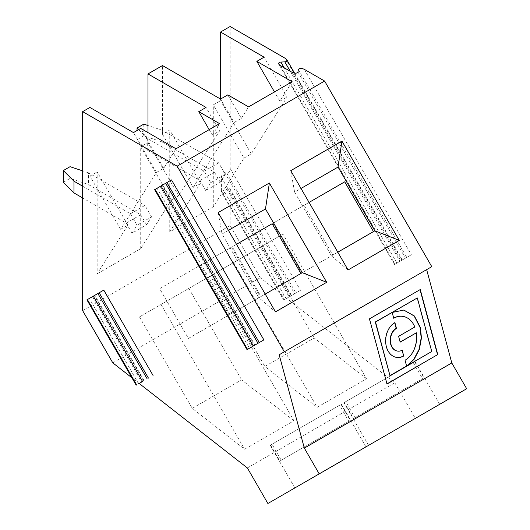 <?xml version="1.0" encoding="UTF-8"?>
<svg xmlns="http://www.w3.org/2000/svg" width="530" height="530" viewBox="0 0 530 530"><rect width="100%" height="100%" fill="white"/><g stroke="black" fill="none" stroke-linecap="round" stroke-linejoin="round"><path stroke-width="0.4" stroke-dasharray="2.65 1.99" d="M406.861 365.7L431.48 351.483L417.044 297.9M406.603 366.044L405.046 360.261M389.722 375.598L406.331 366.005M392.167 312.468L393.459 318.219A23.148 17.159 -81.4 0 1 393.684 318.093M403.688 310.043L391.895 312.428M127.882 225.111L97.175 171.925L97.175 273.811L127.882 225.111L120.621 229.298L156.469 172.442L133.461 132.586M97.175 273.811L140.715 248.669L171.428 199.969L140.715 146.784L147.976 142.59L147.976 132.586M140.715 248.669L140.715 146.784M120.621 229.298L89.914 176.112L89.914 107.451M171.428 199.969L178.683 195.782L219.579 130.917L206.031 107.451M178.683 195.782L147.976 142.59M144.094 380.619L94.83 295.29L86.92 299.854M92.405 296.687L141.669 382.017L138.608 383.786L89.345 298.456M394.983 264.212L411.353 254.758L394.492 264.49L394.983 264.212L280.257 65.501M188.408 338.438L229.046 314.979L200.314 265.205L159.669 288.665L188.408 338.438L265.232 294.084M348.064 269.962L331.429 255.864L294.627 192.125L301.007 188.448M331.429 255.864L332.82 255.062L304.087 205.289L309.07 202.414L272.884 223.302L301.623 273.076L260.979 296.542L232.246 246.768L272.884 223.302M218.168 212.57L222.057 234.028L258.859 297.767L275.494 311.865M282.947 234.081L212.046 275.017L282.947 234.081L366.528 378.837L317.178 407.332L264.841 366.462L314.191 337.968L366.528 378.837M402.727 316.357A23.148 17.159 -81.4 0 1 414.546 326.964L398.335 336.325L400.124 341.989M112.791 362.851L260.256 277.713L230.126 225.522L230.126 190.204L291.069 295.76L300.51 290.314L283.649 300.046L221.818 192.946L221.421 191.125L284.14 299.761M82.66 310.666L230.126 225.522M209.165 129.631L212.325 135.104L219.579 130.917M162.2 141.974L214.451 172.144L199.936 180.525L147.684 150.354L137.058 139.728L143.796 135.839L162.2 141.974L162.2 130.241L218.658 162.843L225.276 174.297L220.275 182.227L205.759 190.608L210.761 182.678L225.276 174.297M171.515 179.909L162.081 185.361L254.446 345.348M154.661 189.641L162.081 185.361M397.454 351.079A11.971 8.877 98.6 0 0 402.045 350.085L402.091 350.25M396.493 357.392A18.358 13.608 -81.4 0 1 396.36 357.372A18.358 13.608 -81.4 0 1 385.409 342.049A18.358 13.608 -81.4 0 1 394.631 322.565L394.678 322.737M373.464 231.597L301.623 273.076M304.087 205.289L232.246 246.768M210.377 275.984L139.476 316.92L210.377 275.984L293.951 420.74L244.602 449.228L192.271 408.358L241.62 379.871L293.951 420.74M294.627 192.125L290.738 170.673M337.802 252.187L260.979 296.542M188.826 288.426L241.62 379.871M267.889 503.5L415.354 418.362L394.83 382.806L260.256 277.713M466.672 388.735L415.354 418.362M353.523 418.508L422.516 378.672L353.523 418.508L344.288 402.508L343.963 402.694L415.069 361.639L344.288 402.508M160.146 186.474L252.512 346.461L249.451 348.23L157.079 188.243M258.859 297.767L260.25 296.959L231.511 247.185L159.669 288.665M82.66 186.222L130.413 213.789L137.025 225.243L151.54 216.869L146.538 224.799L132.023 233.173L137.025 225.243M132.023 233.173L126.206 223.09L82.66 197.955M420.045 289.671L369.205 318.828L386.767 383.998M200.453 183.208L169.746 130.022L162.491 134.216L193.198 187.401L200.453 183.208L169.746 231.908L213.292 206.773L243.999 158.072L213.292 104.88L220.546 100.693L220.546 99.07L234.094 122.536L241.355 118.342L227.807 94.877M213.292 206.773L213.292 104.88M233.597 262.575L317.178 407.332M212.046 275.017L264.841 366.462M130.413 213.789L144.928 205.408L151.54 216.869M247.364 467.95L394.83 382.806M431.778 266.669L426.65 269.631M138.655 129.592L147.684 138.621L204.143 171.223L210.761 182.678M147.684 138.621L147.684 150.354M199.936 180.525L205.759 190.608M228.43 230.345L222.057 234.028M416.11 332.76A23.148 17.159 -81.4 0 1 404.774 360.221M243.999 158.072L251.253 153.879L287.101 97.023L264.092 57.167M251.253 153.879L220.546 100.693M300.894 273.5L229.046 314.979M169.746 231.908L169.746 130.022M143.796 124.113L143.796 135.839M137.058 139.728L137.058 130.512M212.325 135.104L219.552 123.636M292.129 81.739L279.847 101.217L274.48 91.922M221.421 191.125L221.421 177.543C221.792 174.284 222.885 172.628 224.687 172.575L226.86 173.37C228.662 173.323 229.748 171.667 230.126 168.407L230.126 26.5M230.126 190.204L229.728 188.382C228.933 187.302 227.98 187.514 226.86 189.011L224.687 192.317C223.567 193.821 222.613 194.026 221.818 192.946M89.914 176.112L97.175 171.925M162.491 134.216L162.491 65.548M261.396 246.529L314.191 337.968M241.355 118.342L248.583 106.874M193.198 187.401L234.094 122.536M279.847 101.217L287.101 97.023M156.469 172.442L163.73 168.255L176.013 148.778M163.73 168.255L140.715 128.399M139.476 316.92L192.271 408.358M139.178 383.455L131.91 377.784M103.781 290.122L94.34 295.574L143.603 380.898M231.511 247.185L200.314 265.205M161.027 304.472L244.602 449.228M204.143 171.223L218.658 162.843M214.451 172.144L220.275 182.227M162.2 130.241L147.976 125.504M126.206 223.09L140.715 214.716L88.464 184.546L88.464 172.813L144.928 205.408M88.464 172.813L82.66 170.879M140.715 214.716L146.538 224.799M63.328 182.3L70.059 178.411L88.464 184.546M70.059 166.678L70.059 178.411M94.83 295.29L94.34 295.574M226.86 189.011L289.142 296.88L283.649 300.046M289.142 296.88L291.069 295.76M414.745 361.831L423.98 377.824L354.994 417.66L345.759 401.66M413.281 362.679L422.516 378.672M423.98 377.824L354.994 417.66M270.552 445.074L279.794 461.074L348.78 421.244L339.544 405.245L270.552 445.074L272.022 444.233L281.258 460.225L350.25 420.396L281.258 460.225M272.022 444.233L339.544 405.245M341.015 404.397L350.25 420.396M279.794 461.074L348.78 421.244M292.023 72.292L400.865 260.813M297.959 71.947L405.463 258.156M298.357 69.662L406.755 257.414M230.126 168.407L300.51 290.314M285.412 58.419L401.912 260.21M304.286 69.317L411.353 254.758M224.687 192.317L286.074 298.648M224.687 172.575L294.62 293.713M226.86 173.37L295.912 292.964M221.421 177.543L290.023 296.369M284.12 67.727L396.917 263.092M290.255 71.272L399.984 261.323M439.701 404.304L415.069 361.639M368.595 445.359L343.963 402.694M365.965 446.876L341.333 404.211M294.859 487.925L270.227 445.266M294.567 73.147L402.402 259.925M229.728 188.382L291.56 295.482M394.492 264.49L278.879 64.243M254.937 345.063L162.564 185.076"/><path stroke-width="0.79" d="M403.688 310.043L414.162 315.993L420.085 327.507L421.184 337.928L419.078 349.376L413.837 359.28L407.133 365.74L431.758 351.529L417.315 297.94L375.558 322.055L389.994 375.637L406.603 366.044L405.046 360.261A23.148 17.159 -81.4 0 0 416.381 332.8L400.124 341.989M389.994 375.637L375.28 322.008L417.315 297.94M407.133 365.74L414.109 359.327L419.349 349.416L421.463 337.968L420.363 327.547L414.387 315.979L403.827 310.063L392.167 312.468L393.73 318.265A23.148 17.159 -81.4 0 1 402.866 316.377A23.148 17.159 -81.4 0 1 414.818 327.01L398.606 336.365L400.17 342.161L416.381 332.8M131.91 377.784L112.791 362.851L82.66 310.666L82.66 111.638L89.914 107.451L133.461 132.586L140.715 128.399L176.013 148.778L219.552 123.636L198.776 111.638L206.031 107.451L147.976 73.928L162.491 65.548L220.546 99.07L227.807 94.877L248.583 106.874L292.129 81.739L256.831 61.361L264.092 57.167L220.546 32.032L230.126 26.5L285.412 58.419L286.79 59.678L294.567 73.147M147.976 132.586L147.976 73.928M82.66 111.638L177.146 166.188L324.612 81.05L304.286 69.317C301.279 68.012 299.298 68.125 298.357 69.662L297.959 71.947C297.012 73.478 295.031 73.597 292.023 72.292L280.257 65.501L278.879 64.243C278.343 63.01 278.999 62.288 280.86 62.076L284.12 67.727M301.007 188.448L338.06 167.056L374.856 230.795L399.275 240.401L341.949 141.106L290.738 170.673L348.064 269.962L399.275 240.401M344.725 181.823L309.07 202.414L344.725 181.823L373.464 231.597L374.856 230.795M265.484 208.952L269.373 183.009L218.168 212.57L275.494 311.865L326.699 282.298L302.285 272.692L265.484 208.952L228.43 230.345M393.684 318.093A23.148 17.159 -81.4 0 1 402.595 316.337A23.148 17.159 -81.4 0 1 402.727 316.357M209.165 129.631L198.776 111.638M249.451 348.23L247.026 349.628L154.661 189.641L166.917 182.565L259.289 342.552L263.887 339.896L252.512 346.461M247.026 349.628L259.289 342.552M263.887 339.896L171.515 179.909L166.917 182.565M402.091 350.25L403.602 355.875A18.358 13.608 -81.4 0 1 396.493 357.392M394.678 322.737L396.188 328.361A11.971 8.877 98.6 0 0 390.179 341.062A11.971 8.877 98.6 0 0 397.321 351.059A11.971 8.877 98.6 0 0 397.454 351.079M341.949 141.106L338.06 167.056M373.464 231.597L337.802 252.187M319.206 473.873L466.672 388.735L451.792 362.957L426.65 269.631L279.177 354.769L304.326 448.095L319.206 473.873L267.889 503.5L247.364 467.95L139.178 383.455M383.621 436.68L439.701 404.304L383.621 436.68M309.891 479.252L365.965 446.876L309.891 479.252M386.993 383.866L437.555 354.669L420.045 289.671M437.833 354.716L420.27 289.539L369.476 318.868L387.039 384.038L437.555 354.669M138.608 383.786L141.669 382.017M286.79 59.678C287.326 60.904 286.67 61.626 284.809 61.844L280.86 62.076M403.873 355.915A18.358 13.608 -81.4 0 1 396.632 357.412A18.358 13.608 -81.4 0 1 385.681 342.089A18.358 13.608 -81.4 0 1 394.903 322.604L396.46 328.401A11.971 8.877 98.6 0 0 390.451 341.108A11.971 8.877 98.6 0 0 397.593 351.099A11.971 8.877 98.6 0 0 402.316 350.125L403.602 355.875M265.232 294.084L302.285 272.692M73.955 181.194L73.955 192.927L63.328 182.3L63.328 170.567L73.955 181.194L82.66 186.222M82.66 197.955L73.955 192.927M136.184 385.184L86.92 299.854L99.176 292.779L148.446 378.109M177.146 166.188L284.312 351.807L431.778 266.669L324.612 81.05M284.312 351.807L279.177 354.769M220.546 99.07L220.546 32.032M137.058 130.512L137.058 128.002L143.796 124.113L147.976 125.504M274.48 91.922L256.831 61.361M326.699 282.298L269.373 183.009M300.894 273.5L272.155 223.726L236.493 244.31L272.155 223.726M137.058 128.002L138.655 129.592M82.66 170.879L70.059 166.678L63.328 170.567M153.044 375.452L103.781 290.122L99.176 292.779M304.326 448.095L451.792 362.957M155.144 189.362L247.517 349.35M161.027 185.964L253.4 345.951M97.891 293.521L147.154 378.851M87.41 299.576L136.674 384.899M93.293 296.177L142.557 381.507M165.632 183.307L257.997 343.294M284.809 61.844L290.255 71.272"/></g></svg>
